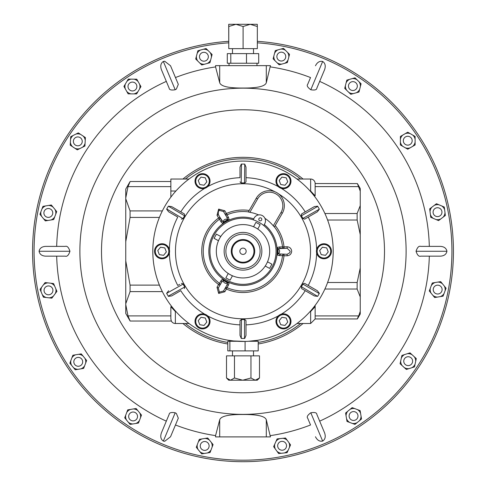 <?xml version="1.0" encoding="UTF-8"?>
<svg xmlns="http://www.w3.org/2000/svg" width="486" height="486" viewBox="0 0 486 486"><rect width="100%" height="100%" fill="white"/><g stroke="black" fill="none" stroke-linecap="round" stroke-linejoin="round"><path stroke-width="0.73" d="M258.206 342.448A92.437 92.437 0 0 0 300.688 323.5M300.688 179.036A92.437 92.437 0 0 0 185.312 179.036M182.936 179.036A93.944 93.944 0 0 1 303.064 179.036M303.064 323.5A93.944 93.944 0 0 1 258.206 343.973M357.417 183.623L360.241 188.513L360.241 191.15L357.398 183.593L315.147 183.544L315.147 195.852L310.639 191.01L310.639 179.036A4.508 4.508 0 0 1 315.147 183.544M175.361 323.5A4.508 4.508 0 0 1 171.309 320.973L170.853 318.798L170.853 306.684L175.361 311.52L175.361 323.5L188.999 323.5M170.853 197.158L170.853 179.036L188.999 179.036M297.001 179.036L310.639 179.036M171.339 321.027L130.133 321.027L127.988 315.9L170.853 315.9L170.853 306.684M297.001 323.5L310.639 323.5L310.639 311.52L315.147 306.684L315.147 305.378L315.147 315.918L358.686 315.918L360.241 311.386L360.241 314.023L357.398 318.938L315.147 318.938L315.147 315.918M358.686 186.618L315.147 186.618L315.147 195.852M315.147 186.618L315.147 183.593M315.147 306.684L315.147 318.938M130.133 321.027L125.759 313.452L125.759 189.078L130.133 181.509L170.853 181.509M125.759 260.83L130.072 285.112L130.072 291.618L125.759 303.762M125.759 304.546L127.988 315.9M125.759 198.774L130.072 210.912L130.072 217.424L125.759 241.7M170.853 186.636L127.988 186.636L125.759 197.99M127.982 186.636C130.825 179.863 130.831 179.863 127.988 186.636M185.312 323.5A92.437 92.437 0 0 0 227.794 342.448M170.853 191.01L175.896 191.01M310.104 191.01L310.639 191.01M175.896 311.52L175.361 311.52M310.639 311.52L310.104 311.52M324.903 213.518L357.125 213.518L360.241 205.621L360.241 311.386M360.241 205.621L360.241 191.15M360.241 234.598L357.161 220.024L327.6 220.024M327.6 282.506L357.161 282.506L360.241 267.938M360.241 296.916L357.125 289.018L324.903 289.018M358.468 315.918C356.967 319.928 357.046 319.928 358.686 315.918M227.794 343.973A93.944 93.944 0 0 1 182.936 323.5M357.161 282.506L357.125 289.018M357.125 213.518L357.161 220.024M170.531 436.762L164.693 441.3L163.345 441.081C160.793 439.362 160.143 436.647 161.382 432.929L169.171 414.345C169.262 412.663 171.279 412.14 175.203 412.772L176.357 413.452L178.313 418.191L170.531 436.762L175.464 424.983A186.381 186.381 0 0 0 215.565 435.62L219.702 419.801C220.911 416.15 228.681 414.388 243 414.497C257.331 414.388 265.095 416.156 266.298 419.801L270.435 436.902L266.298 436.902L266.298 419.801M175.203 412.772L163.345 441.081M170.531 65.768L178.313 84.345L176.357 89.084L175.203 89.758C171.272 90.39 169.256 89.867 169.171 88.185L161.382 69.601C160.143 65.889 160.793 63.168 163.345 61.455L164.693 61.236L170.531 65.768L175.464 77.547A186.381 186.381 0 0 1 215.565 66.916L219.702 82.735C220.911 86.38 228.681 88.148 243 88.033C257.331 88.142 265.095 86.38 266.298 82.735L266.298 65.634L270.435 65.634L266.298 82.735M163.345 61.455L175.203 89.758M257.331 41.322A210.432 210.432 0 0 1 453.31 258.437A210.432 210.432 0 0 1 243 461.7A210.432 210.432 0 0 1 32.69 258.437A210.432 210.432 0 0 1 228.669 41.322A210.432 210.432 0 0 0 32.69 258.437A210.432 210.432 0 0 0 243 461.7A210.432 210.432 0 0 0 449.307 209.8A210.432 210.432 0 0 0 257.331 41.322M178.313 84.345L175.464 77.547M56.68 246.384A186.381 186.381 0 0 1 166.321 81.387L169.171 88.185M65.239 246.384C67.098 245.734 68.672 247.362 69.96 251.268C68.672 255.174 67.098 256.802 65.239 256.152L45.429 256.152C41.784 255.873 39.664 254.245 39.068 251.268C39.664 248.291 41.784 246.663 45.429 246.384L65.239 246.384M56.68 256.152A186.381 186.381 0 0 0 166.321 421.143L169.171 414.345M215.565 66.916L215.565 65.634L219.702 65.634L219.702 82.735M219.702 65.634L266.298 65.634M266.298 436.902L215.565 436.902L215.565 435.62M219.702 436.902L219.702 419.801M270.435 435.62A186.381 186.381 0 0 0 310.536 424.983L307.687 418.191C306.557 416.939 307.595 415.135 310.797 412.772C314.728 412.14 316.744 412.669 316.829 414.345L324.618 432.929C325.857 436.647 325.207 439.362 322.655 441.081C319.642 441.695 317.249 440.255 315.469 436.762M429.32 256.152A186.381 186.381 0 0 1 319.679 421.143L316.829 414.345M420.761 256.152C418.902 256.802 417.328 255.168 416.04 251.268C417.328 247.362 418.902 245.734 420.761 246.384L440.571 246.384C444.216 246.663 446.336 248.291 446.932 251.268C446.336 254.245 444.216 255.873 440.571 256.152L420.761 256.152M429.32 246.384A186.381 186.381 0 0 0 319.679 81.387L316.829 88.185C316.738 89.867 314.721 90.396 310.797 89.758C307.589 87.395 306.557 85.591 307.687 84.345L310.536 77.547A186.381 186.381 0 0 0 270.435 66.916M307.687 84.345L310.536 77.547M315.469 65.768C317.249 62.281 319.642 60.841 322.655 61.455C325.207 63.168 325.857 65.889 324.618 69.601L316.829 88.185M319.679 81.387L324.618 69.601M319.679 421.143L324.618 432.929M166.321 81.387L161.382 69.601M39.068 251.268L69.96 251.268M446.932 251.268L416.04 251.268M310.797 89.758L322.655 61.455M322.655 441.081L310.797 412.772M50.751 209.235A4.435 4.435 0 0 0 44.615 210.523A4.435 4.435 0 0 0 45.903 216.665A4.435 4.435 0 0 0 52.038 215.377A4.435 4.435 0 0 0 50.751 209.235M284.523 442.072A4.435 4.435 0 0 0 278.387 443.36A4.435 4.435 0 0 0 279.675 449.495A4.435 4.435 0 0 0 285.811 448.207A4.435 4.435 0 0 0 284.523 442.072M50.909 286.655A4.435 4.435 0 0 0 44.773 287.943A4.435 4.435 0 0 0 46.055 294.079A4.435 4.435 0 0 0 52.196 292.791A4.435 4.435 0 0 0 50.909 286.655M135.503 412.729A4.435 4.435 0 0 0 129.373 414.054A4.435 4.435 0 0 0 130.698 420.183A4.435 4.435 0 0 0 136.827 418.859A4.435 4.435 0 0 0 135.503 412.729M207.109 442.23A4.435 4.435 0 0 0 200.973 443.518A4.435 4.435 0 0 0 202.255 449.653A4.435 4.435 0 0 0 208.397 448.365A4.435 4.435 0 0 0 207.109 442.23M80.676 358.115A4.435 4.435 0 0 0 74.54 359.403A4.435 4.435 0 0 0 75.828 365.539A4.435 4.435 0 0 0 81.964 364.251A4.435 4.435 0 0 0 80.676 358.115M412.468 359.986A4.435 4.435 0 0 0 407.013 356.894A4.435 4.435 0 0 0 403.915 362.343A4.435 4.435 0 0 0 409.37 365.442A4.435 4.435 0 0 0 412.468 359.986M355.983 412.304A4.435 4.435 0 0 0 349.847 413.592A4.435 4.435 0 0 0 351.135 419.728A4.435 4.435 0 0 0 357.271 418.44A4.435 4.435 0 0 0 355.983 412.304M355.321 82.365A4.435 4.435 0 0 0 349.185 83.653A4.435 4.435 0 0 0 350.473 89.789A4.435 4.435 0 0 0 356.609 88.501A4.435 4.435 0 0 0 355.321 82.365M410.172 136.997A4.435 4.435 0 0 0 404.036 138.279A4.435 4.435 0 0 0 405.324 144.421A4.435 4.435 0 0 0 411.46 143.133A4.435 4.435 0 0 0 410.172 136.997M440.097 285.871A4.435 4.435 0 0 0 433.962 287.159A4.435 4.435 0 0 0 435.249 293.295A4.435 4.435 0 0 0 441.385 292.007A4.435 4.435 0 0 0 440.097 285.871M439.945 208.458A4.435 4.435 0 0 0 433.804 209.745A4.435 4.435 0 0 0 435.092 215.881A4.435 4.435 0 0 0 441.227 214.593A4.435 4.435 0 0 0 439.945 208.458M283.745 52.883A4.435 4.435 0 0 0 277.603 54.171A4.435 4.435 0 0 0 278.891 60.307A4.435 4.435 0 0 0 285.027 59.019A4.435 4.435 0 0 0 283.745 52.883M80.233 137.66A4.435 4.435 0 0 0 74.097 138.941A4.435 4.435 0 0 0 75.385 145.083A4.435 4.435 0 0 0 81.52 143.795A4.435 4.435 0 0 0 80.233 137.66M206.325 53.035A4.435 4.435 0 0 0 200.189 54.323A4.435 4.435 0 0 0 201.477 60.464A4.435 4.435 0 0 0 207.613 59.177A4.435 4.435 0 0 0 206.325 53.035M277.937 49.882L275.276 50.605L273.114 58.83L279.152 64.82L287.36 62.579L289.522 54.359L283.484 48.369L277.937 49.882A7.515 7.515 0 0 0 274.578 53.272M288.818 57.02A7.515 7.515 0 0 0 287.566 52.415M285.44 50.313A7.515 7.515 0 0 0 280.823 49.092M273.812 56.163A7.515 7.515 0 0 0 275.07 60.774M277.196 62.876A7.515 7.515 0 0 0 281.813 64.091M284.699 63.308A7.515 7.515 0 0 0 288.058 59.918M349.47 79.388L346.816 80.129L344.708 88.373L350.789 94.314L358.978 92.018L361.086 83.78L355.005 77.839L349.47 79.388A7.515 7.515 0 0 0 346.135 82.802M360.405 86.453A7.515 7.515 0 0 0 359.118 81.855M356.979 79.765A7.515 7.515 0 0 0 352.35 78.58M345.394 85.7A7.515 7.515 0 0 0 346.682 90.299M348.82 92.389A7.515 7.515 0 0 0 353.443 93.573M356.323 92.765A7.515 7.515 0 0 0 359.664 89.351M431.884 207.194L429.685 208.859L430.736 217.297L438.566 220.608L445.352 215.48L444.301 207.042L436.464 203.731L431.884 207.194A7.515 7.515 0 0 0 430.025 211.592M444.641 209.776A7.515 7.515 0 0 0 441.762 205.967M439.004 204.8A7.515 7.515 0 0 0 434.265 205.39M430.396 214.563A7.515 7.515 0 0 0 433.275 218.372M436.027 219.538A7.515 7.515 0 0 0 440.766 218.943M443.153 217.139A7.515 7.515 0 0 0 445.012 212.74M402.773 135.078L400.385 136.457L400.385 144.962L407.748 149.208L415.117 144.962L415.117 136.457L407.748 132.204L402.773 135.078A7.515 7.515 0 0 0 400.385 139.209M415.117 139.209A7.515 7.515 0 0 0 412.729 135.078M410.135 133.583A7.515 7.515 0 0 0 405.36 133.583M400.385 142.204A7.515 7.515 0 0 0 402.773 146.335M405.36 147.835A7.515 7.515 0 0 0 410.135 147.835M412.729 146.335A7.515 7.515 0 0 0 415.117 142.204M289.431 447.424L290.555 444.903L285.561 438.02L277.105 438.901L273.636 446.664L278.63 453.553L287.092 452.673L289.431 447.424A7.515 7.515 0 0 0 288.939 442.673M277.014 451.318A7.515 7.515 0 0 0 281.376 453.268M284.346 452.958A7.515 7.515 0 0 0 288.216 450.151M287.183 440.249A7.515 7.515 0 0 0 282.822 438.305M279.845 438.615A7.515 7.515 0 0 0 275.981 441.416M274.76 444.149A7.515 7.515 0 0 0 275.258 448.9M131.02 79.139L128.261 79.109L123.936 86.429L128.11 93.841L136.615 93.926L140.946 86.605L136.766 79.2L131.02 79.139A7.515 7.515 0 0 0 126.858 81.484M139.543 88.981A7.515 7.515 0 0 0 139.591 84.206M138.121 81.599A7.515 7.515 0 0 0 134.008 79.169M125.339 84.06A7.515 7.515 0 0 0 125.291 88.835M126.761 91.441A7.515 7.515 0 0 0 130.868 93.865M133.863 93.901A7.515 7.515 0 0 0 138.018 91.55M73.179 135.448L70.713 136.681L70.203 145.168L77.298 149.858L84.904 146.055L85.415 137.568L78.319 132.878L73.179 135.448A7.515 7.515 0 0 0 70.549 139.433M85.25 140.32A7.515 7.515 0 0 0 83.118 136.05M80.621 134.397A7.515 7.515 0 0 0 75.859 134.112M70.367 142.416A7.515 7.515 0 0 0 72.499 146.687M74.996 148.339A7.515 7.515 0 0 0 79.765 148.625M82.438 147.288A7.515 7.515 0 0 0 85.068 143.303M45.666 205.918L42.944 206.362L39.931 214.314L45.313 220.905L53.709 219.538L56.722 211.586L51.34 204.995L45.666 205.918A7.515 7.515 0 0 0 41.972 208.944M55.744 214.162A7.515 7.515 0 0 0 54.979 209.448M53.083 207.133A7.515 7.515 0 0 0 48.618 205.438M40.909 211.738A7.515 7.515 0 0 0 41.675 216.452M43.57 218.767A7.515 7.515 0 0 0 48.035 220.462M50.987 219.982A7.515 7.515 0 0 0 54.681 216.956M41.681 287.165L40.034 289.37L43.4 297.183L51.844 298.173L56.929 291.357L53.563 283.545L45.119 282.554L41.681 287.165A7.515 7.515 0 0 0 41.128 291.904M54.657 286.078A7.515 7.515 0 0 0 50.83 283.223M47.859 282.876A7.515 7.515 0 0 0 43.473 284.766M42.312 294.65A7.515 7.515 0 0 0 46.14 297.505M49.11 297.857A7.515 7.515 0 0 0 53.496 295.968M55.283 293.568A7.515 7.515 0 0 0 55.835 288.824M75.591 354.798L72.87 355.242L69.856 363.194L75.239 369.779L83.628 368.412L86.648 360.46L81.265 353.875L75.591 354.798A7.515 7.515 0 0 0 71.892 357.817M85.67 363.042A7.515 7.515 0 0 0 84.904 358.328M83.009 356.007A7.515 7.515 0 0 0 78.544 354.318M70.835 360.618A7.515 7.515 0 0 0 71.6 365.326M73.495 367.647A7.515 7.515 0 0 0 77.96 369.336M80.913 368.856A7.515 7.515 0 0 0 84.607 365.837M130.442 409.431L127.721 409.874L124.708 417.826L130.09 424.412L138.48 423.045L141.493 415.093L136.116 408.507L130.442 409.431A7.515 7.515 0 0 0 126.743 412.45M140.521 417.668A7.515 7.515 0 0 0 139.749 412.954M137.86 410.64A7.515 7.515 0 0 0 133.395 408.951M125.686 415.244A7.515 7.515 0 0 0 126.451 419.959M128.347 422.273A7.515 7.515 0 0 0 132.812 423.968M135.758 423.488A7.515 7.515 0 0 0 139.458 420.469M202.024 438.913L199.303 439.356L196.289 447.308L201.672 453.894L210.061 452.527L213.075 444.575L207.698 437.989L202.024 438.913A7.515 7.515 0 0 0 198.324 441.932M212.103 447.15A7.515 7.515 0 0 0 211.331 442.436M209.442 440.122A7.515 7.515 0 0 0 204.977 438.433M197.267 444.726A7.515 7.515 0 0 0 198.033 449.441M199.928 451.755A7.515 7.515 0 0 0 204.387 453.45M207.34 452.97A7.515 7.515 0 0 0 211.039 449.951M415.062 364.208A7.515 7.515 0 0 1 411.842 367.732L414.473 366.9L416.295 358.595L410.02 352.86L407.39 353.693A7.515 7.515 0 0 1 412.055 354.719M406.363 369.469L408.993 368.637A7.515 7.515 0 0 1 404.328 367.61L406.363 369.469M411.842 367.732L408.993 368.637M400.087 363.735L402.122 365.594A7.515 7.515 0 0 1 400.677 361.043L400.087 363.735M404.328 367.61L402.122 365.594M401.91 355.43L401.321 358.121A7.515 7.515 0 0 1 404.54 354.598L401.91 355.43M400.677 361.043L401.321 358.121M404.54 354.598L407.39 353.693M415.706 361.286A7.515 7.515 0 0 0 414.26 356.736M435.013 282.554L432.291 282.998L429.278 290.95L434.66 297.535L443.056 296.168L446.069 288.216L440.687 281.631L435.013 282.554A7.515 7.515 0 0 0 431.319 285.574M445.091 290.798A7.515 7.515 0 0 0 444.326 286.084M442.43 283.763A7.515 7.515 0 0 0 437.965 282.074M430.256 288.374A7.515 7.515 0 0 0 431.021 293.082M432.917 295.403A7.515 7.515 0 0 0 437.382 297.092M440.334 296.612A7.515 7.515 0 0 0 444.028 293.593M350.035 409.382A7.515 7.515 0 0 1 354.744 408.592L352.162 407.626L345.595 413.033L346.998 421.423L349.574 422.389A7.515 7.515 0 0 1 346.542 418.701M360.126 410.609L357.544 409.643A7.515 7.515 0 0 1 360.582 413.331L360.126 410.609M354.744 408.592L357.544 409.643M361.523 418.999L361.074 416.277A7.515 7.515 0 0 1 359.397 420.748L361.523 418.999M360.582 413.331L361.074 416.277M354.956 424.406L357.089 422.65A7.515 7.515 0 0 1 352.38 423.44L354.956 424.406M359.397 420.748L357.089 422.65M352.38 423.44L349.574 422.389M347.727 411.278A7.515 7.515 0 0 0 346.05 415.755M246.493 53.612L246.493 63.229L258.704 63.229L258.704 53.612L227.296 53.612L227.296 63.229L230.795 63.229L230.795 53.612M246.493 63.229L230.795 63.229M243.097 26.511L250.211 24.3L257.331 26.511L257.282 24.3L235.935 24.3L243.097 26.511L243.097 48.649L228.772 48.649L228.772 26.511L235.935 24.3L228.724 24.3L228.772 26.511M257.331 26.511L257.331 48.649L243.097 48.649M228.772 48.649L228.718 24.3M130.017 90.232A4.435 4.435 0 0 0 136.153 88.944A4.435 4.435 0 0 0 134.865 82.808A4.435 4.435 0 0 0 128.729 84.09A4.435 4.435 0 0 0 130.017 90.232M200.524 50.04L197.863 50.763L195.7 58.988L201.739 64.972L209.94 62.737L212.109 54.511L206.064 48.527L200.524 50.04A7.515 7.515 0 0 0 197.158 53.43M211.404 57.178A7.515 7.515 0 0 0 210.146 52.573M208.026 50.465A7.515 7.515 0 0 0 203.409 49.25M196.399 56.321A7.515 7.515 0 0 0 197.656 60.926M199.776 63.034A7.515 7.515 0 0 0 204.399 64.249M207.285 63.459A7.515 7.515 0 0 0 210.645 60.07M228.718 340.315L233.663 340.965L245.084 341.427L245.084 350.898L258.206 350.898L258.206 341.275L248.619 341.275L257.282 340.315M333.183 251.268A90.183 90.183 0 0 1 243 341.451A90.183 90.183 0 0 1 152.817 251.268A90.183 90.183 0 0 1 243 161.079A90.183 90.183 0 0 1 333.183 251.268M244.707 248.613A3.159 3.159 0 0 0 240.345 249.561A3.159 3.159 0 0 0 241.293 253.923A3.159 3.159 0 0 0 245.655 252.975A3.159 3.159 0 0 0 244.707 248.613M258.613 214.915A39.56 39.56 0 0 0 249.871 212.303L248.328 211.981L256.286 198.191A15.03 15.03 0 0 1 276.82 192.687A15.03 15.03 0 0 1 282.323 213.22L274.42 226.913A39.755 39.755 0 0 1 282.512 246.924L287.153 246.76C289.887 247.046 291.4 248.546 291.691 251.268C291.4 253.984 289.887 255.49 287.153 255.776L284.006 255.776L284.006 254.275A1.501 1.501 -90 0 0 282.512 255.612L279.401 255.6L277.318 255.029L277.318 247.508L279.401 246.937A1.501 1.501 -90 0 0 280.89 248.261L287.153 248.261L278.077 248.65L278.077 253.886A3.007 2.989 -90 0 0 278.077 248.65A1.501 1.501 -122.9 0 1 277.318 247.508M277.318 255.029A1.501 1.501 122.9 0 1 278.077 253.886L287.153 254.275L289.796 252.763L290.197 251.268L287.153 248.261L287.153 246.76M229.1 219.666A1.501 1.501 2.9 0 1 227.727 219.581A3.007 2.989 150 0 0 223.196 222.199L227.727 219.581L226.658 216.95A1.501 1.501 150 0 0 228.554 217.576L229.1 219.666L225.844 221.549L222.582 223.426L221.051 221.914A1.501 1.501 150 0 0 221.452 219.958L218.323 214.533L217.017 215.286L218.657 209.102L224.83 210.778L226.403 213.5A41.255 41.255 0 0 1 249.19 210.481M248.328 211.981L248.382 211.878A39.755 39.755 0 0 0 227.005 214.873A1.501 1.501 150 0 1 225.103 214.253L223.53 211.525L219.405 210.395L218.305 211.489L218.323 214.533M217.017 287.25L218.323 288.004L221.452 282.579A1.501 1.501 30 0 0 221.051 280.622L222.582 279.104L229.1 282.87L228.554 284.954L227.005 287.657A39.755 39.755 0 0 0 282.512 255.612L284.006 255.776A41.255 41.255 0 0 1 226.403 289.036L224.83 291.758L218.657 293.435L217.017 287.25L218.591 284.523A41.255 41.255 0 0 1 218.591 218.007L219.478 219.216A1.501 1.501 150 0 0 219.891 217.26L223.196 222.199A1.501 1.501 117.1 0 1 222.582 223.426M288.095 173.162A90.183 90.183 0 0 0 164.9 206.173A90.183 90.183 0 0 0 197.905 329.368A90.183 90.183 0 0 0 321.1 296.363A90.183 90.183 0 0 0 288.095 173.162M274.93 191.77A67.524 67.524 0 0 0 184.006 218.414A67.524 67.524 0 0 0 209.235 309.746A67.524 67.524 0 0 0 300.949 285.932A67.524 67.524 0 0 0 278.563 193.865M207.692 315.906A73.653 73.653 0 0 0 239.993 324.855L239.993 320.675L241.481 319.6L241.263 338.444L244.519 338.444L244.519 319.6L241.481 319.6M244.519 319.6L244.816 319.533A68.289 68.289 0 0 1 241.184 319.533M244.816 319.533L246.007 320.675L246.007 335.395L246.007 320.675M246.007 324.855A73.653 73.653 0 0 0 278.308 315.906M281.327 314.163A73.653 73.653 0 0 0 305.226 290.664L301.606 288.575L301.417 286.752L317.631 296.363L319.259 293.544L302.942 284.122L301.417 286.752M302.942 284.122L303.027 283.824A68.289 68.289 0 0 1 301.211 286.977M303.027 283.824L304.613 283.368L317.364 290.731L304.613 283.368M308.233 285.458A73.653 73.653 0 0 0 316.629 253.012M316.629 249.525A73.653 73.653 0 0 0 308.233 217.078L304.613 219.168L302.942 218.414L319.369 209.187L317.741 206.362L301.417 215.784L302.942 218.414M301.417 215.784L301.211 215.559A68.289 68.289 0 0 1 303.027 218.712M301.211 215.559L301.606 213.962L314.357 206.599L301.606 213.962M305.226 211.866A73.653 73.653 0 0 0 281.327 188.374M274.359 227.011L273.302 225.832A39.56 39.56 0 0 0 264.913 218.323M228.554 217.576L226.403 213.5L225.103 214.253M241.481 182.93A68.35 68.35 0 0 1 244.519 182.93L244.737 164.086L241.481 164.086L241.184 183.003A68.289 68.289 0 0 1 244.816 183.003L244.519 182.93M183.058 218.414L184.583 215.784L168.369 206.167L166.741 208.992L182.973 218.712A68.289 68.289 0 0 1 184.789 215.559L184.583 215.784M184.583 286.752L183.058 284.122L166.631 293.35L168.259 296.168L184.789 286.977A68.289 68.289 0 0 1 182.973 283.824L183.058 284.122M180.774 290.664L171.643 295.938L180.774 290.664A73.653 73.653 0 0 0 204.673 314.163M241.263 338.444L239.993 335.395L239.993 324.855M239.993 335.395L239.993 320.675M317.631 296.363L314.357 295.938L305.226 290.664M314.357 295.938L301.606 288.575M319.369 209.187L317.364 211.805L308.233 217.078M317.364 211.805L304.613 219.168M244.737 164.086L246.007 167.135L246.007 181.861L244.816 183.003M246.007 167.135L246.007 181.861M239.993 177.676L239.993 167.135L239.993 177.676A73.653 73.653 0 0 0 207.692 186.63M168.369 206.167L171.643 206.599L184.394 213.962L184.789 215.559M171.643 206.599L184.394 213.962M177.767 217.078L168.636 211.805L177.767 217.078A73.653 73.653 0 0 0 169.371 249.525M278.308 186.63A73.653 73.653 0 0 0 246.007 177.676M241.184 183.003L239.993 181.861M204.673 188.374A73.653 73.653 0 0 0 180.774 211.866M182.973 218.712L181.387 219.168M169.371 253.012A73.653 73.653 0 0 0 177.767 285.458L179.68 284.353M181.387 283.368L182.973 283.824M184.789 286.977L184.394 288.575M166.631 293.35L168.636 290.731M168.636 211.805L166.631 209.187M239.993 167.135L241.263 164.086M314.357 206.599L317.631 206.167M317.364 290.731L319.369 293.35M246.007 335.395L244.737 338.444M171.643 295.938L168.369 296.363M224.83 291.758L223.53 291.005L226.658 285.586L223.53 291.005L219.405 292.141L218.323 288.004M224.83 210.778L223.53 211.525L226.658 216.95M228.554 284.954A1.501 1.501 -150 0 0 226.658 285.586L227.727 282.949L223.196 280.331L221.452 282.579M280.89 254.275A1.501 1.501 -90 0 0 279.401 255.6M287.153 254.275L287.153 255.776M222.582 279.104A1.501 1.501 62.9 0 1 223.196 280.331A3.007 2.989 30 0 0 227.727 282.949A1.501 1.501 177.1 0 1 229.1 282.87M279.401 246.937L282.512 246.924A1.501 1.501 -90 0 0 284.006 248.261L284.006 246.76A41.255 41.255 0 0 0 275.228 225.51M217.017 215.286L218.591 218.007L219.891 217.26M258.971 218.615A1.501 1.501 0 0 1 261.012 218.007A1.501 1.501 0 0 1 261.614 220.049A1.501 1.501 0 0 1 259.579 220.656A1.501 1.501 0 0 1 258.971 218.615M253.2 219.812L254.178 218.001A6.014 6.014 0 0 1 262.325 215.577A6.014 6.014 0 0 1 264.749 223.73L263.77 225.534M253.309 256.851A11.725 11.725 0 0 1 237.417 261.577A11.725 11.725 0 0 1 232.691 245.685A11.725 11.725 0 0 0 237.417 261.577A11.725 11.725 0 0 0 253.309 256.851A11.725 11.725 0 0 0 248.583 240.959A11.725 11.725 0 0 0 232.691 245.685A11.725 11.725 0 0 1 248.583 240.959A11.725 11.725 0 0 1 253.309 256.851M259.585 260.247A18.863 18.863 0 0 1 234.015 267.853A18.863 18.863 0 0 1 226.415 242.283A18.863 18.863 0 0 1 251.985 234.677A18.863 18.863 0 0 1 259.585 260.247A18.863 18.863 0 0 0 251.985 234.677A18.863 18.863 0 0 0 226.415 242.283M245.776 252.769A3.159 3.159 0 0 0 244.501 248.492A3.159 3.159 0 0 0 240.224 249.761A3.159 3.159 0 0 0 241.499 254.044A3.159 3.159 0 0 0 245.776 252.769M219.538 238.565A26.681 26.681 0 0 0 230.297 274.73A26.681 26.681 0 0 0 266.462 263.971A26.681 26.681 0 0 0 255.703 227.806A26.681 26.681 0 0 0 219.538 238.565M213.919 235.522A33.066 33.066 0 0 0 227.254 280.343A33.066 33.066 0 0 0 272.081 267.014A33.066 33.066 0 0 0 258.746 222.187A33.066 33.066 0 0 0 213.919 235.522M231.136 275.161L228.189 273.569L225.856 277.877L230.085 280.167L232.417 275.86L231.136 275.161M265.301 266.079L265.222 266.036A26.681 26.681 0 0 0 265.994 264.791L265.301 266.079L269.609 268.412L271.899 264.184L267.592 261.851L266.893 263.133M254.864 227.369L257.811 228.967L260.144 224.654L255.915 222.363L253.583 226.676L254.864 227.369M219.107 239.398L218.408 240.685L214.101 238.353L216.392 234.124L220.699 236.457L220.006 237.739M330.966 248.595A7.515 7.515 0 0 1 326.616 258.291A7.515 7.515 0 0 1 316.921 253.941A7.515 7.515 0 0 1 321.27 244.245A7.515 7.515 0 0 1 330.966 248.595A7.515 7.515 0 0 0 321.27 244.245A7.515 7.515 0 0 0 316.921 253.941M325.486 255.32L328.226 251.961L326.683 247.903L322.4 247.21L319.66 250.576L321.203 254.634L325.486 255.32M209.551 318.688A7.515 7.515 0 0 1 205.201 328.39A7.515 7.515 0 0 1 195.506 324.041A7.515 7.515 0 0 1 199.855 314.339A7.515 7.515 0 0 1 209.551 318.688A7.515 7.515 0 0 0 199.855 314.339A7.515 7.515 0 0 0 195.506 324.041M204.071 325.42L206.811 322.054L205.268 318.002L200.985 317.309L198.245 320.675L199.789 324.727L204.071 325.42M290.494 178.496A7.515 7.515 0 0 1 286.145 188.191A7.515 7.515 0 0 1 276.449 183.842A7.515 7.515 0 0 1 280.799 174.146A7.515 7.515 0 0 1 290.494 178.496A7.515 7.515 0 0 0 280.799 174.146A7.515 7.515 0 0 0 276.449 183.842M285.015 185.227L287.755 181.861L286.211 177.803L281.929 177.117L279.189 180.476L280.732 184.534L285.015 185.227M209.551 178.496A7.515 7.515 0 0 1 205.201 188.191A7.515 7.515 0 0 1 195.506 183.842A7.515 7.515 0 0 1 199.855 174.146A7.515 7.515 0 0 1 209.551 178.496A7.515 7.515 0 0 0 199.855 174.146A7.515 7.515 0 0 0 195.506 183.842M204.071 185.227L206.811 181.861L205.268 177.803L200.985 177.117L198.245 180.476L199.789 184.534L204.071 185.227M290.494 318.688A7.515 7.515 0 0 1 286.145 328.39A7.515 7.515 0 0 1 276.449 324.041A7.515 7.515 0 0 1 280.799 314.339A7.515 7.515 0 0 1 290.494 318.688A7.515 7.515 0 0 0 280.799 314.339A7.515 7.515 0 0 0 276.449 324.041M285.015 325.42L287.755 322.054L286.211 318.002L281.929 317.309L279.189 320.675L280.732 324.727L285.015 325.42M169.079 248.595A7.515 7.515 0 0 1 164.73 258.291A7.515 7.515 0 0 1 155.034 253.941A7.515 7.515 0 0 1 159.384 244.245A7.515 7.515 0 0 1 169.079 248.595A7.515 7.515 0 0 0 159.384 244.245A7.515 7.515 0 0 0 155.034 253.941M163.6 255.32L166.34 251.961L164.797 247.903L160.514 247.21L157.774 250.576L159.317 254.634L163.6 255.32M229.878 350.898L229.878 341.275L227.794 341.275L227.794 350.898L245.084 350.898M229.878 341.275L237.381 341.275M234.477 355.855L259.488 355.855L259.488 377.999L255.223 380.21L250.958 377.999L242.721 380.21L234.477 377.999L230.498 380.21L226.512 377.999L226.512 355.855L234.477 355.855L234.477 377.999M226.512 377.999L228.718 380.21L257.282 380.21L259.488 377.999M250.958 355.855L250.958 377.999M162.348 291.618L130.072 291.618M159.408 217.424L130.072 217.424M130.072 285.112L159.408 285.112M130.072 210.912L162.348 210.912M228.669 42.829A208.931 208.931 0 0 0 34.196 258.437A208.931 208.931 0 0 0 243 460.199A208.931 208.931 0 0 0 451.804 258.437A208.931 208.931 0 0 0 257.331 42.829M243 88.154A163.114 163.114 0 0 1 406.114 251.268A163.114 163.114 0 0 1 243 414.382A163.114 163.114 0 0 1 79.886 251.268A163.114 163.114 0 0 1 243 88.154M243 392.767A141.499 141.499 0 0 0 384.499 251.268A141.499 141.499 0 0 0 243 109.769A141.499 141.499 0 0 0 101.501 251.268A141.499 141.499 0 0 0 243 392.767M273.302 225.832L281.017 212.473A13.529 13.529 0 0 0 276.066 193.993A13.529 13.529 0 0 0 257.586 198.944L249.871 212.303M281.017 212.473L282.323 213.22M264.287 224.581A34.135 34.135 0 0 1 271.206 270.502A34.135 34.135 0 0 1 211.847 237.302A34.135 34.135 0 0 1 253.716 218.852M221.051 221.914L219.478 219.216A39.755 39.755 0 0 0 219.478 283.314L221.051 280.622M277.318 251.268L278.077 251.268M227.005 287.657A1.501 1.501 30 0 0 225.103 288.283L226.403 289.036L227.005 287.657M225.461 281.649L225.844 280.987M218.657 293.435L219.405 292.141M225.844 221.549L225.461 220.887M219.891 285.276A1.501 1.501 30 0 0 219.478 283.314L218.591 284.523L219.891 285.276M219.405 210.395L218.657 209.102M257.586 198.944L256.286 198.191A15.03 15.03 0 0 1 276.82 192.687M233.353 246.044A10.971 10.971 0 0 0 237.775 260.915A10.971 10.971 0 0 0 252.647 256.493A10.971 10.971 0 0 0 248.225 241.621A10.971 10.971 0 0 0 233.353 246.044M227.946 243.115A17.119 17.119 0 0 0 234.847 266.322A17.119 17.119 0 0 0 258.054 259.421A17.119 17.119 0 0 0 251.153 236.214A17.119 17.119 0 0 0 227.946 243.115M317.619 253.674A6.761 6.761 0 0 0 326.349 257.586A6.761 6.761 0 0 0 330.261 248.862A6.761 6.761 0 0 0 321.538 244.944A6.761 6.761 0 0 0 317.619 253.674M196.21 323.773A6.761 6.761 0 0 0 204.934 327.685A6.761 6.761 0 0 0 208.852 318.956A6.761 6.761 0 0 0 200.123 315.043A6.761 6.761 0 0 0 196.21 323.773M277.148 183.574A6.761 6.761 0 0 0 285.877 187.493A6.761 6.761 0 0 0 289.79 178.763A6.761 6.761 0 0 0 281.066 174.851A6.761 6.761 0 0 0 277.148 183.574M196.21 183.574A6.761 6.761 0 0 0 204.934 187.493A6.761 6.761 0 0 0 208.852 178.763A6.761 6.761 0 0 0 200.123 174.851A6.761 6.761 0 0 0 196.21 183.574M277.148 323.773A6.761 6.761 0 0 0 285.877 327.685A6.761 6.761 0 0 0 289.79 318.956A6.761 6.761 0 0 0 281.066 315.043A6.761 6.761 0 0 0 277.148 323.773M155.739 253.674A6.761 6.761 0 0 0 164.462 257.586A6.761 6.761 0 0 0 168.381 248.862A6.761 6.761 0 0 0 159.651 244.944A6.761 6.761 0 0 0 155.739 253.674M310.639 323.5L315.147 318.992M232.478 48.649L232.478 53.612M229.021 65.634L229.021 63.229M256.979 65.634L256.979 63.229M253.522 48.649L253.522 53.612M253.522 355.855L253.522 350.898M256.979 340.364L256.979 341.275M229.021 340.364L229.021 341.275M232.478 355.855L232.478 350.898"/></g></svg>
